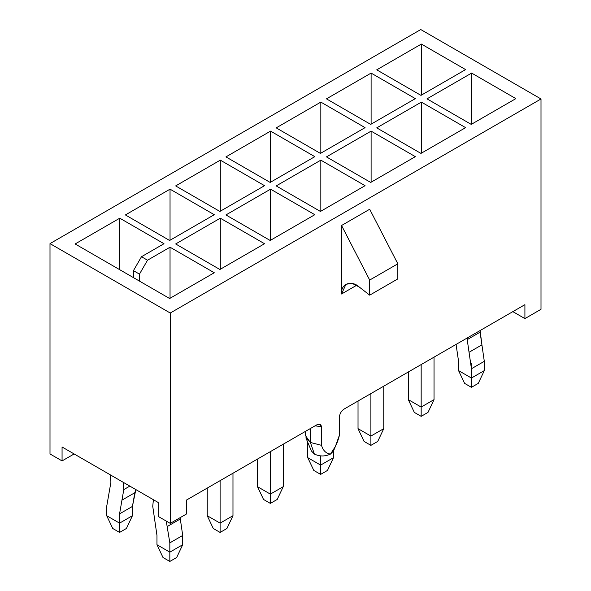 <?xml version="1.0" encoding="UTF-8"?>
<svg xmlns="http://www.w3.org/2000/svg" width="591" height="591" viewBox="0 0 591 591"><rect width="100%" height="100%" fill="white"/><g stroke="black" fill="none" stroke-linecap="round" stroke-linejoin="round"><path stroke-width="0.89" d="M152.744 506.31L153.394 499.72L152.744 506.31L154.576 518.979L152.744 506.31M180.314 518.979L179.989 517.746L180.314 518.979L167.445 526.404L180.314 518.979L182.7 535.446L180.314 518.979M166.256 521.077L169.831 542.878L182.7 535.446L169.831 542.878L169.831 552.164L182.7 544.732L182.7 535.446L182.7 544.732L169.831 552.164L169.831 542.878L166.256 521.077M176.672 557.505L169.831 561.45L162.998 557.505L169.831 561.45L169.831 552.164L156.97 544.732L156.97 535.446L154.576 518.979L156.97 535.446L156.97 544.732L169.831 552.164L169.831 561.45L176.672 557.505L182.7 544.732L176.672 557.505M156.97 544.732L162.998 557.505L156.97 544.732M123.142 482.256L123.792 489.592L129.821 486.112L123.792 489.592L119.567 513.852L119.567 523.146L132.436 515.714L132.436 506.428L119.567 513.852L132.436 506.428L134.822 492.709L121.953 500.141L134.822 492.709L135.827 489.577L132.436 506.428L132.436 515.714L126.408 528.48L119.567 532.432L112.733 528.48L106.698 515.714L106.698 506.428L110.923 482.167L110.273 474.824L110.923 482.167L106.698 506.428L106.698 515.714L119.567 523.146L119.567 513.852L123.792 489.592L123.142 482.256M126.408 528.48L132.436 515.714L119.567 523.146L119.567 532.432L126.408 528.48M106.698 515.714L112.733 528.48L119.567 532.432L119.567 523.146L106.698 515.714M481.916 344.856L480.077 332.186L467.208 339.611L469.047 352.28L481.916 344.856L469.047 352.28L471.433 368.747L484.302 361.323L481.916 344.856L484.302 361.323L471.433 368.747L471.433 378.041L484.302 370.609L484.302 361.323L484.302 370.609L471.433 378.041L471.433 368.747L467.208 339.611L480.077 332.186L480.114 330.539L481.916 344.856M467.245 337.963L467.208 339.611L467.245 337.963M478.267 383.374L471.433 387.327L464.592 383.374L471.433 387.327L471.433 378.041L458.564 370.609L458.564 361.323L456.06 344.427L458.564 361.323L458.564 370.609L471.433 378.041L471.433 387.327L478.267 383.374L484.302 370.609L478.267 383.374M458.564 370.609L464.592 383.374L458.564 370.609M471.433 363.177L471.433 368.747M305.384 431.415L305.384 435.501L310.378 442.46L305.865 437.82L311.391 450.977L314.397 454.073L310.378 442.46L321.497 445.333L321.497 426.761L315.092 425.815L321.497 426.761L319.339 424.227L316.554 424.966L186.32 500.156L316.554 424.966C319.288 423.503 320.935 424.102 321.497 426.761L321.497 445.333C323.092 450.623 326.092 453.533 330.487 454.073L333.494 450.977L333.501 457.67L333.501 450.963L335.385 446.478L330.487 454.073C334.89 448.436 337.889 442.061 339.478 434.946L335.385 446.478M333.789 449.914L330.487 454.073C326.092 453.533 323.092 450.623 321.497 445.333L310.378 442.46L310.378 428.534L310.378 442.46L314.397 454.073L311.922 446.929M339.478 416.374L339.478 434.946L339.478 416.374C340.024 413.087 341.672 410.59 344.413 408.883L524.911 304.668L344.413 408.883C341.672 410.59 340.024 413.087 339.478 416.374M158.174 502.476L62.062 446.988L158.174 502.476L158.174 516.408L170.238 523.375L186.32 514.089L186.32 500.156L186.32 514.089L170.238 523.375L170.238 313.023L541.001 98.97L420.762 29.55L49.999 243.61L170.238 313.023L170.238 523.375L158.174 516.408L158.174 502.476M320.433 211.452L276.196 185.914L320.832 160.146L365.068 185.685L320.433 211.452L365.068 185.685L320.832 160.146L276.196 185.914L320.433 211.452M270.567 189.164L314.804 214.703L270.168 240.478L225.932 214.939L270.567 189.164L225.932 214.939L270.168 240.478L314.804 214.703L270.567 189.164L270.567 240.242L270.567 189.164M169.632 298.514L75.131 243.957L119.766 218.19L164.002 243.721L141.485 256.723L147.514 260.21L170.038 247.208L214.267 272.747L169.632 298.514L214.267 272.747L170.038 247.208L147.514 260.21L139.476 274.135L139.476 281.102L139.476 274.135L133.44 270.656L141.485 256.723L164.002 243.721L119.766 218.19L75.131 243.957L169.632 298.514M264.539 243.721L219.896 269.496L175.667 243.957L220.303 218.19L264.539 243.721L220.303 218.19L175.667 243.957L219.896 269.496L264.539 243.721M169.632 240.478L125.395 214.939L170.038 189.164L214.267 214.703L169.632 240.478L214.267 214.703L170.038 189.164L125.395 214.939L169.632 240.478M219.896 211.452L175.667 185.914L220.303 160.146L264.539 185.685L219.896 211.452L264.539 185.685L220.303 160.146L175.667 185.914L219.896 211.452M270.168 182.434L225.932 156.896L270.567 131.121L314.804 156.659L270.168 182.434L314.804 156.659L270.567 131.121L225.932 156.896L270.168 182.434M415.333 156.659L370.697 182.434L326.461 156.896L371.104 131.121L415.333 156.659L371.104 131.121L326.461 156.896L370.697 182.434L415.333 156.659M320.433 153.409L276.196 127.87L320.832 102.103L365.068 127.641L320.433 153.409L365.068 127.641L320.832 102.103L276.196 127.87L320.433 153.409M465.605 127.641L420.962 153.409L376.733 127.87L421.368 102.103L465.605 127.641L421.368 102.103L376.733 127.87L420.962 153.409L465.605 127.641M370.697 124.391L326.461 98.852L371.104 73.085L415.333 98.623L370.697 124.391L415.333 98.623L371.104 73.085L326.461 98.852L370.697 124.391M515.869 98.623L471.234 124.391L426.998 98.852L471.633 73.085L515.869 98.623L471.633 73.085L426.998 98.852L471.234 124.391L515.869 98.623M420.962 95.373L376.733 69.834L421.368 44.059L465.605 69.598L420.962 95.373L465.605 69.598L421.368 44.059L376.733 69.834L420.962 95.373M524.911 304.668L524.911 318.601L541.001 309.315L541.001 98.97L170.238 313.023L49.999 243.61L420.762 29.55L541.001 98.97L541.001 309.315L524.911 318.601L512.848 311.634L524.911 318.601L524.911 304.668M341.546 225.496L369.693 209.251L341.546 225.496L369.693 280.06L397.839 263.808L369.693 209.251L397.839 263.808L369.693 280.06L369.693 295.153L397.839 278.9L397.839 263.808L397.839 278.9L369.693 295.153L359.239 287.019L352.435 283.525L345.971 284.212L341.546 293.993L341.546 225.496L341.546 293.993L356.654 285.268L341.546 293.993C340.571 283.857 351.239 279.654 359.239 287.019L369.693 295.153L369.693 280.06L341.546 225.496M49.999 453.954L49.999 243.61L49.999 453.954L62.062 460.921L62.062 446.988L62.062 460.921L49.999 453.954M74.126 453.954L62.062 460.921L74.126 453.954M170.038 298.285L170.038 247.208L170.038 298.285M119.766 269.725L119.766 218.19L119.766 269.725M133.44 277.622L133.44 270.656L133.44 277.622M141.485 256.723L133.44 270.656L139.476 274.135L147.514 260.21L141.485 256.723M220.303 269.26L220.303 218.19L220.303 269.26M170.038 240.242L170.038 189.164L170.038 240.242M220.303 211.223L220.303 160.146L220.303 211.223M320.832 211.223L320.832 160.146L320.832 211.223M270.567 182.198L270.567 131.121L270.567 182.198M371.104 182.198L371.104 131.121L371.104 182.198M320.832 153.18L320.832 102.103L320.832 153.18M421.368 153.18L421.368 102.103L421.368 153.18M371.104 124.162L371.104 73.085L371.104 124.162M471.633 124.162L471.633 73.085L471.633 124.162M421.368 95.136L421.368 44.059L421.368 95.136M330.487 454.073C325.124 456.577 319.761 456.577 314.397 454.073C319.761 456.577 325.124 456.577 330.487 454.073M220.103 480.653L220.103 523.146L232.972 515.714L232.972 473.228L232.972 515.714L226.937 528.48L220.103 532.432L213.262 528.48L207.234 515.714L207.234 488.085L207.234 515.714L220.103 523.146L220.103 480.653M226.937 528.48L232.972 515.714L220.103 523.146L220.103 532.432L226.937 528.48M220.103 532.432L220.103 523.146L207.234 515.714L213.262 528.48L220.103 532.432M270.368 451.635L270.368 494.12L283.237 486.688L283.237 444.203L283.237 486.688L277.201 499.461L270.368 503.406L263.534 499.461L257.499 486.688L257.499 459.059L257.499 486.688L270.368 494.12L270.368 451.635M277.201 499.461L283.237 486.688L270.368 494.12L270.368 503.406L277.201 499.461M270.368 503.406L270.368 494.12L257.499 486.688L263.534 499.461L270.368 503.406M320.632 455.912L320.632 465.102L333.501 457.67L327.466 470.443L320.632 474.388L313.799 470.443L307.763 457.67L307.763 442.349L307.763 457.67L320.632 465.102L320.632 455.912M327.466 470.443L333.501 457.67L320.632 465.102L320.632 474.388L327.466 470.443M320.632 474.388L320.632 465.102L307.763 457.67L313.799 470.443L320.632 474.388M370.897 393.591L370.897 436.077L383.766 428.652L383.766 386.159L383.766 428.652L377.738 441.418L370.897 445.363L364.063 441.418L358.028 428.652L358.028 401.023L358.028 428.652L370.897 436.077L370.897 393.591M377.738 441.418L383.766 428.652L370.897 436.077L370.897 445.363L377.738 441.418M370.897 445.363L370.897 436.077L358.028 428.652L364.063 441.418L370.897 445.363M421.169 364.573L421.169 407.059L434.03 399.627L434.03 357.141L434.03 399.627L428.002 412.4L421.169 416.345L414.328 412.4L408.3 399.627L408.3 371.998L408.3 399.627L421.169 407.059L421.169 364.573M428.002 412.4L434.03 399.627L421.169 407.059L421.169 416.345L428.002 412.4M421.169 416.345L421.169 407.059L408.3 399.627L414.328 412.4L421.169 416.345"/></g></svg>
